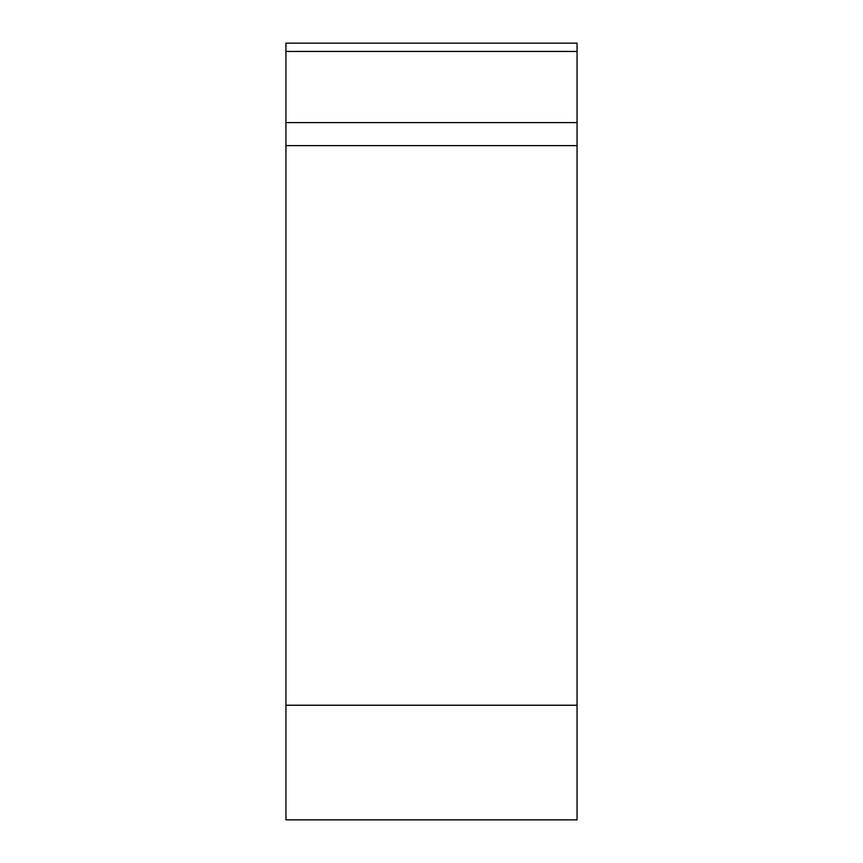 <?xml version="1.0" encoding="UTF-8"?>
<svg xmlns="http://www.w3.org/2000/svg" width="863" height="863" viewBox="0 0 863 863"><rect width="100%" height="100%" fill="white"/><g stroke="black" fill="none" stroke-linecap="round" stroke-linejoin="round"><path stroke-width="1.29" d="M577.056 819.85L285.944 819.85L285.944 43.15L577.056 43.15L577.056 819.85M285.944 122.622L577.056 122.622L577.056 145.62L285.944 145.62M285.944 705.233L577.056 705.233L577.056 43.15M577.056 51.446L285.944 51.446"/></g></svg>
